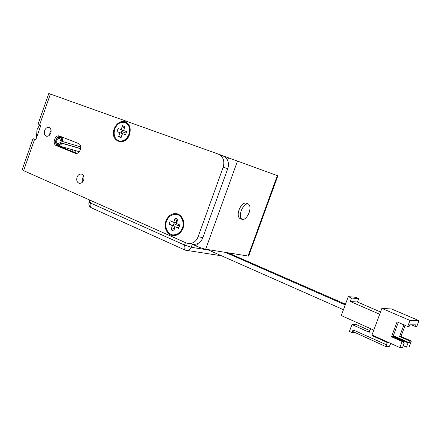<?xml version="1.0" encoding="UTF-8"?>
<svg xmlns="http://www.w3.org/2000/svg" width="441" height="441" viewBox="0 0 441 441"><rect width="100%" height="100%" fill="white"/><g stroke="black" fill="none" stroke-linecap="round" stroke-linejoin="round"><path stroke-width="0.66" d="M62.534 141.528L61.69 141.23C62.413 136.986 57.44 135.47 55.968 139.935C54.331 144.328 59.011 146.671 61.078 142.972L61.927 143.264C61.034 144.935 59.733 145.717 58.025 145.607C53.416 145.095 56.454 134.924 60.483 136.76C62.231 137.686 62.914 139.273 62.534 141.528L80.697 146.892M61.078 142.972L60.197 142.614L58.069 143.711C55.274 143.38 57.082 137.3 59.541 138.397L60.808 140.877L61.69 141.23M60.197 142.614L80.653 148.6M61.927 143.264L80.631 148.733M36.498 137.283L36.994 129.715L39.403 125.316M248.289 255.455L248.691 256.072L248.079 256.028L277.334 175.617L277.891 175.821L222.909 155.778L225.809 157.641L227.589 160.292C228.692 162.938 228.741 165.733 227.738 168.677L202.86 237.616C201.763 240.494 199.977 242.528 197.496 243.724L194.498 244.446L191.565 243.967M60.516 146.329L61.652 147.156L76.905 153.336M51.095 130.288L49.954 132.234L49.673 135.001M83.735 176.323L82.296 178.55L82.246 182.337M370.578 328.661L369.222 332.31L351.979 324.543L349.421 331.434L352.039 332.63L353.065 329.868L386.862 344.967L386.2 346.731L389.238 346.538L390.842 343.495M386.2 346.731L352.954 331.588L353.517 330.072M388.367 342.376L382.876 339.895M388.334 342.47L387.292 342.519L372.612 335.882L373.72 335.761M369.382 331.875L368.296 331.389L369.569 331.373M387.292 342.519L386.371 344.994M372.612 335.882L372.81 335.347M351.979 324.543L356.311 324.576L369.839 330.651M352.039 332.63L355.132 332.58M393.339 335.667L409.336 342.784L408.035 342.855L393.135 336.218M408.035 342.855L406.448 347.089L403.256 345.656M403.091 342.558L404.226 343.065L402.876 343.142L403.515 341.433L402.093 341.505L391.487 336.77L397.049 321.875L407.71 326.5L409.976 320.436L381.862 308.386L371.961 334.967L399.827 347.552L402.093 341.505M399.827 347.552L402.616 347.359L404.226 343.065M379.679 314.24L350.281 301.49L351.56 298.039L348.296 296.633L341.284 315.558L373.775 330.094M348.296 296.633L355.518 297.278L358.731 298.656L357.475 302.035L380.522 311.985M357.475 302.035L350.281 301.49M358.731 298.656L351.56 298.039M407.71 326.5L409.105 326.505L409.744 324.791L416.056 324.846L415.433 326.522L416.751 326.522L418.95 320.651L391.536 308.976L381.862 308.386M398.295 322.415L392.948 336.72L403.515 341.433M405.114 325.375L400.963 336.466L411.304 341.047L409.959 341.113L409.336 342.784M409.959 341.113L399.579 336.511L403.939 324.863M411.464 324.808L415.433 326.522M411.304 341.047L409.11 346.907L406.448 347.089M392.948 336.72L391.487 336.77M418.95 320.651L409.976 320.436M400.963 336.466L399.579 336.511M114.759 129.031C113.265 134.852 114.616 138.799 118.822 140.866C123.248 141.688 126.628 139.483 128.954 134.262C130.442 128.684 129.207 124.775 125.244 122.543C120.724 121.44 117.229 123.607 114.759 129.031M121.799 135.58L118.64 136.66L121.093 137.581L122.477 133.673L125.52 134.797L126.65 131.611L123.601 130.492L124.99 126.584L122.526 125.685L124.318 128.469M118.64 136.66L120.018 132.758L117.008 131.644L118.127 128.485L121.143 129.593L122.526 125.685M178.77 227.81L175.187 226.85L178.583 228.328L179.796 224.949L176.394 223.482L177.883 219.331L175.132 218.157L176.869 220.798L176.725 221.2L176.146 222.804L173.644 222.297L175.132 218.157M170.954 229.794L172.437 225.654L174.95 226.145L174.228 228.151L170.954 229.794L173.693 230.996L175.187 226.85M174.653 228.333L174.228 228.151M177.293 220.98L176.869 220.798M174.95 226.145L169.074 224.193L172.437 225.654M169.074 224.193L170.276 220.842L173.644 222.297M173.313 225.439L174.388 222.446M174.619 222.496L173.908 223.769L173.638 225.577M166.538 221.161C163.964 227.225 168.363 235.488 173.787 234.888C177.888 234.513 180.76 232.225 182.398 228.03C184.911 222.225 180.821 214.144 175.783 214.32C171.422 214.381 168.341 216.663 166.538 221.161M59.447 135.993C54.987 134.483 51.966 144.086 56.321 145.629L75.361 153.336C80.003 154.747 82.908 145.017 78.432 143.49L59.673 136.076M40.649 125.806L35.886 139.428L32.965 138.683L34.503 139.521L35.715 140.018L40.677 125.817L37.893 124.583M248.079 256.028L205.66 249.215C203.141 248.707 200.12 247.71 196.598 246.21L191.521 243.961M125.542 134.726L122.477 133.673M122.592 133.706L120.018 132.758M122.615 133.645L117.008 131.644M123.618 130.448L121.143 129.593M121.148 133.099L122.256 129.979M122.543 130.078L121.705 131.528L121.44 133.21M174.371 227.749L174.719 228.151M177.227 221.167L176.725 221.2M249.115 212.683C250.538 208.13 250.229 205.208 248.189 203.918C245.637 203.588 243.322 205.831 241.244 210.649C239.832 215.191 240.13 218.108 242.148 219.403C244.716 219.745 247.037 217.507 249.115 212.683M248.189 203.918L246.023 203.075C243.46 202.739 241.144 204.977 239.072 209.784C237.666 214.32 237.969 217.237 239.992 218.527L242.148 219.403M34.503 139.521L23.621 170.656L186.367 243.008L189.36 243.653C193.544 243.272 196.46 240.968 198.114 236.745L202.86 237.616M227.738 168.677L223.218 167.128L198.114 236.745M223.218 167.128C224.822 160.91 223.207 156.572 218.372 154.118L222.909 155.778M48.758 93.475L218.372 154.118M165.888 220.875C168.688 214.872 172.789 212.595 178.192 214.05C183.12 216.955 184.746 221.713 183.07 228.317C180.182 234.397 176.042 236.652 170.639 235.081C165.794 232.104 164.212 227.369 165.888 220.875M83.669 180.115C84.413 176.907 83.63 174.884 81.337 174.052C79.374 173.93 77.93 175 77.004 177.26C76.26 180.512 77.065 182.541 79.413 183.335C81.353 183.401 82.77 182.331 83.669 180.115M50.803 133.061C51.514 130.238 50.913 128.375 49.012 127.466C47.082 127.173 45.61 128.221 44.596 130.602C43.885 133.463 44.502 135.332 46.448 136.208C48.356 136.462 49.811 135.409 50.803 133.061M114.175 128.816C116.766 123.105 120.481 120.735 125.327 121.705C129.726 124.042 131.131 128.303 129.555 134.483C125.255 147.421 109.34 141.291 114.175 128.816M23.621 170.656L22.155 169.636M72.412 151.517L72.98 149.907M74.86 152.509L75.521 150.635M208.604 250.047L208.091 249.6M78.779 152.272L78.41 151.461M172.811 234.816L174.261 234.97C178.357 234.595 181.229 232.313 182.866 228.118C185.275 222.644 181.615 214.767 176.874 214.513M118.822 140.866L119.313 141.026C123.739 141.848 127.113 139.648 129.439 134.428C130.927 128.855 129.693 124.952 125.729 122.714L125.371 122.587M192.298 244.303L191.229 247.269L184.559 245.069L185.446 242.6M208.527 250.036L191.229 247.269C190.484 249.215 189.139 250.317 187.199 250.576L186.201 250.477M221.542 255.791L185.226 250.157C183.974 249.33 183.754 247.633 184.559 245.069L90.466 202.998C89.749 205.396 90.107 207.022 91.535 207.882M89.81 200.082L89.121 202.017L90.466 202.998L91.265 200.727M75.009 153.214L75.632 153.391M56.321 145.629L61.652 147.156M227.589 160.292L228.499 157.779M196.598 246.21L197.496 243.724M205.66 249.215L237.517 161.031M50.39 94.049L39.458 125.338M179.399 226.068L173.908 223.769M121.705 131.528L126.109 133.132M64.403 137.945L60.4 136.738M79.297 151.715L57.92 145.585M91.502 207.865L185.17 250.135M91.425 207.832C89.242 206.597 88.448 204.723 89.054 202.215M277.858 175.81L248.652 256.078M37.92 124.583L48.786 93.486M32.954 138.805L22.188 169.631M189.647 243.647L194.448 244.452M218.797 154.284L223.333 155.943M343.456 309.703L208.466 250.008M225.307 252.368L345.237 304.891M345.49 304.207L227.914 252.787M174.261 234.97L173.787 234.888M81.651 174.129L81.337 174.052M125.244 122.543L125.729 122.714"/></g></svg>
